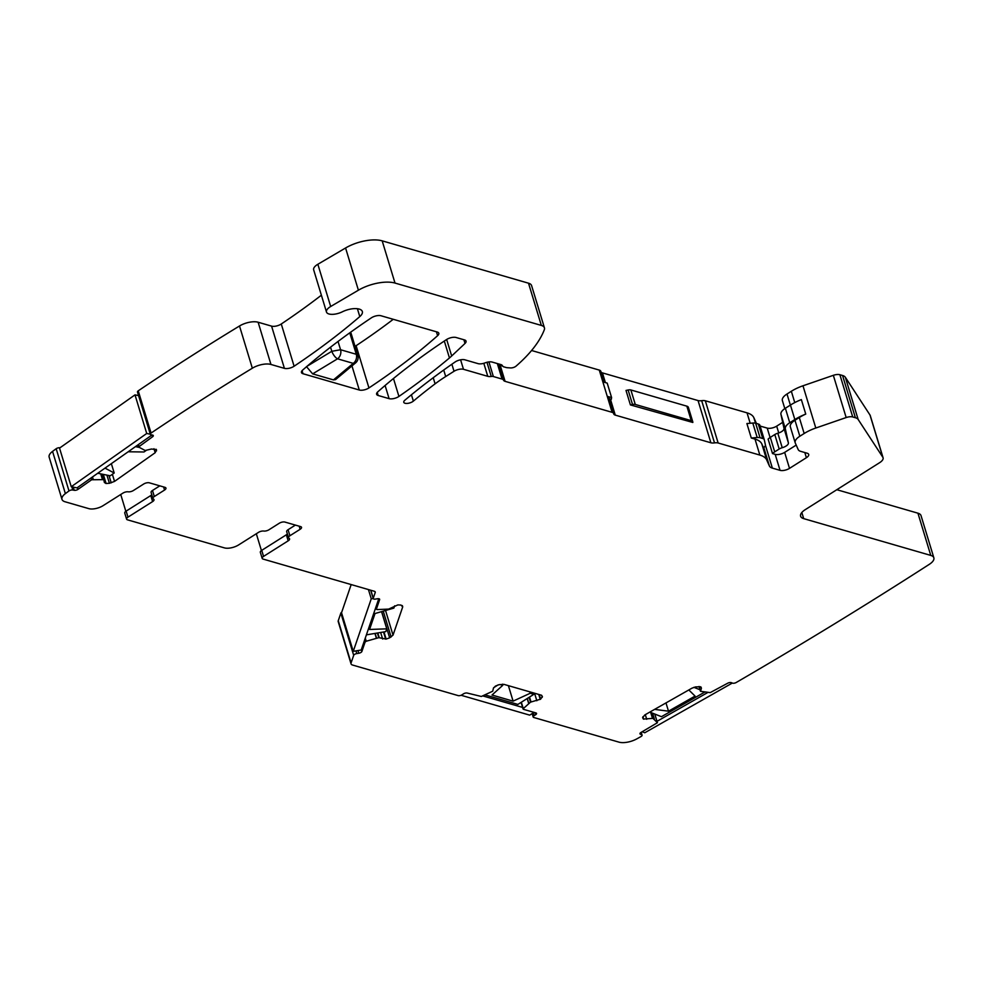 <?xml version="1.0" encoding="UTF-8"?>
<svg xmlns="http://www.w3.org/2000/svg" width="983" height="983" viewBox="0 0 983 983"><rect width="100%" height="100%" fill="white"/><g stroke="black" fill="none" stroke-linecap="round" stroke-linejoin="round"><path stroke-width="1.47" d="M156.395 449.587L151.468 449.022L145.152 450.497L138.554 446.982L152.537 436.784A2.777 1.18 -16.9 0 0 153.299 435.592A2.777 1.18 -16.9 0 0 152.525 435.064L151.087 434.769A2.777 1.18 -16.9 0 1 150.313 434.253A2.777 1.18 -16.9 0 1 151.063 433.061A1709.068 722.714 -16.9 0 1 252.029 368.404A13.909 5.886 -16.9 0 1 252.336 368.207A13.909 5.886 -16.9 0 1 270.952 364.46L284.406 368.355A6.955 2.937 -16.9 0 0 294.101 366.229A556.599 235.367 -16.9 0 0 359.79 316.587A14.069 5.947 -16.9 0 0 362.334 311.525A14.069 5.947 -16.9 0 0 342.317 311.82A11.132 4.706 -16.9 0 1 326.491 312.041A11.132 4.706 -16.9 0 1 330.681 306.499L358.402 290.206A27.831 11.771 -16.9 0 1 395.006 283.067L541.338 325.422A13.909 5.886 -16.9 0 1 544.422 327.831A13.909 5.886 -16.9 0 1 544.299 329.796A166.975 70.616 -16.9 0 1 516.038 366.143A4.178 1.769 -16.9 0 1 510.496 367.925L507.375 367.716A6.955 2.937 -16.9 0 1 506.073 367.495L503.579 366.782A3.477 1.474 -16.9 0 1 502.903 366.364L502.239 365.418A6.955 2.937 -16.9 0 0 500.875 364.582L492.2 362.076A6.955 2.937 -16.9 0 0 485.147 362.862A6.955 2.937 -16.9 0 1 478.107 363.649L464.873 359.815A6.955 2.937 -16.9 0 0 455.043 362.027A556.599 235.367 -16.9 0 0 404.836 400.241A5.566 2.359 -16.9 0 0 403.78 402.293A5.566 2.359 -16.9 0 0 405.008 403.251A5.566 2.359 -16.9 0 0 413.364 401.113A476.595 201.54 -16.9 0 1 435.088 383.849A111.325 47.073 -16.9 0 1 445.692 376.538L454.023 371.279A6.955 2.937 -16.9 0 1 463.484 369.301L487.765 376.329A6.955 2.937 -16.9 0 0 491.254 376.464A4.178 1.769 -16.9 0 1 493.355 376.538L502.043 379.057A6.955 2.937 -16.9 0 1 503.566 380.2A6.955 2.937 -16.9 0 0 505.09 381.343L612.102 412.319A6.955 2.937 -16.9 0 1 613.65 413.524A6.955 2.937 -16.9 0 1 613.687 413.72A6.955 2.937 -16.9 0 0 613.736 413.904A6.955 2.937 -16.9 0 0 615.272 415.121L710.881 442.78A6.955 2.937 -16.9 0 0 714.506 442.891A6.955 2.937 -16.9 0 1 718.143 443.001L759.859 455.08A32.009 13.529 -16.9 0 1 766.703 459.958L769.394 465.991A13.909 5.886 -16.9 0 0 772.368 468.117L780.047 470.341A6.955 2.937 -16.9 0 0 789.509 468.363L806.392 457.709A6.955 2.937 -16.9 0 0 808.702 454.429A6.955 2.937 -16.9 0 0 807.154 453.224L800.604 451.32A11.132 4.706 -16.9 0 1 798.221 449.624L795.308 443.087A13.909 5.886 -16.9 0 1 795.198 442.805A13.909 5.886 -16.9 0 1 799.83 436.243L804.168 433.503A27.831 11.771 -16.9 0 1 815.804 428.023L846.166 417.554A6.955 2.937 -16.9 0 1 852.716 416.952L855.382 417.714A13.909 5.886 -16.9 0 1 858.159 419.471L882.845 457.279A10.432 4.411 -16.9 0 1 883.078 457.771A10.432 4.411 -16.9 0 1 879.613 462.686L805.237 509.661A13.909 5.886 -16.9 0 0 800.617 516.222A13.909 5.886 -16.9 0 0 803.701 518.631L930.766 555.407A13.909 5.886 -16.9 0 1 933.85 557.828A13.909 5.886 -16.9 0 1 929.39 564.279A3065.977 1296.491 -16.9 0 1 736.218 682.497A2.777 1.18 -16.9 0 1 732.482 683.111L731.327 682.657A2.777 1.18 -16.9 0 0 727.58 683.283L710.205 692.622L700.535 691.307L701.407 688.247L700.338 686.748L695.509 686.92L692.007 688.149L644.811 714.936L642.599 717.676L643.398 719.077L652.909 718.352L657.43 722.714L641.088 732.384A2.777 1.18 -16.9 0 0 639.97 733.81A2.777 1.18 -16.9 0 0 640.449 734.252L640.13 733.183M930.766 555.407L917.938 513.187L836.828 489.706M402.379 605.7L402.723 606.855L400.88 605.036L397.845 604.914L388.604 609.104L377.091 609.571L376.391 609.091L379.635 599.63A2.777 1.18 -16.9 0 0 379.647 599.261A2.777 1.18 -16.9 0 0 377.435 598.758L375.457 599.089A2.777 1.18 -16.9 0 1 373.245 598.586A2.777 1.18 -16.9 0 1 373.257 598.229L375.211 592.528A4.178 1.769 -16.9 0 0 375.236 591.987A4.178 1.769 -16.9 0 0 374.302 591.262L263.1 559.081A4.178 1.769 -16.9 0 1 262.178 558.356A4.178 1.769 -16.9 0 1 263.555 556.39L261.724 550.357L286.36 534.789A4.178 1.769 163.1 0 0 287.38 533.953M383.96 631.909L386.135 639.061L389.649 637.832L393.028 635.153L402.723 606.855L401.924 605.454M386.135 639.061L378.811 637.66L366.229 641.248L365.283 638.102M539.225 694.576L540.625 699.171L542.407 696.468L541.314 695.178L503.849 684.34L498.848 684.746L495.432 686.097L493.429 688.174L492.716 691.209L481.351 696.48L467.281 693.064A2.777 1.18 -16.9 0 0 463.497 693.851L461.961 694.821A2.777 1.18 -16.9 0 1 458.176 695.608L352.578 665.049A6.955 2.937 -16.9 0 1 351.042 663.844A6.955 2.937 -16.9 0 1 351.078 662.935L353.683 655.342A2.777 1.18 -16.9 0 1 356.78 653.584L358.758 653.253A2.777 1.18 -16.9 0 0 361.867 651.496L365.111 642.022L366.229 641.248M540.625 699.171L530.525 702.145L523.288 708.62L521.346 702.231M640.449 734.252L641.616 734.706A2.777 1.18 -16.9 0 1 642.083 735.137A2.777 1.18 -16.9 0 1 640.99 736.55A3065.977 1296.491 -16.9 0 1 640.977 736.562A3065.977 1296.491 -16.9 0 1 636.763 738.897A13.909 5.886 -16.9 0 1 619.007 742.153L533.794 717.492A2.777 1.18 -16.9 0 1 533.167 717.012A2.777 1.18 -16.9 0 1 534.101 715.698L535.624 714.727A2.777 1.18 -16.9 0 0 536.558 713.412A2.777 1.18 -16.9 0 0 535.944 712.933L523.398 709.308L523.288 708.62M642.599 717.676L643.398 719.077L642.796 717.099M701.051 687.105L701.407 688.247L700.609 686.859M700.535 691.307L699.024 686.503M153.975 448.727L155.191 452.708L156.494 449.809M155.191 452.708L114.532 481.4L109.408 483.292L106.078 483.489L104.382 482.506M102.527 474.236L104.345 482.26M163.608 486.954L164.554 490.05A4.178 1.769 -16.9 0 0 165.943 488.084A4.178 1.769 -16.9 0 0 165.009 487.359L149.367 482.825A4.178 1.769 -16.9 0 0 143.69 484.017L133.381 490.529A4.178 1.769 -16.9 0 1 128.171 491.807A4.178 1.769 -16.9 0 0 122.973 493.085L103.031 505.692A10.432 4.411 -16.9 0 1 88.839 508.641L65.062 501.772A13.909 5.886 -16.9 0 1 61.978 499.352A13.909 5.886 -16.9 0 1 65.382 493.626A1709.068 722.714 -16.9 0 1 68.994 490.947A2.777 1.18 -16.9 0 1 72.791 490.013L74.216 490.296A2.777 1.18 -16.9 0 0 78.013 489.362L91.628 479.765L104.309 479.618M164.554 490.05L154.319 496.513L152.488 490.48A4.178 1.769 -16.9 0 0 151.099 492.446L152.93 498.479A4.178 1.769 -16.9 0 1 154.319 496.513M299.188 526.188L300.134 529.284A4.178 1.769 -16.9 0 0 301.523 527.318A4.178 1.769 -16.9 0 0 300.589 526.593L284.947 522.071A4.178 1.769 -16.9 0 0 279.27 523.251L268.961 529.763A4.178 1.769 -16.9 0 1 263.763 531.053A4.178 1.769 -16.9 0 0 258.566 532.331L238.611 544.926A10.432 4.411 -16.9 0 1 224.419 547.887L127.52 519.835A4.178 1.769 -16.9 0 1 126.586 519.11L124.755 513.089A4.178 1.769 -16.9 0 1 126.143 511.111L150.78 495.555L152.611 501.588A4.178 1.769 -16.9 0 0 153.999 499.622A4.178 1.769 -16.9 0 0 153.471 499.045A4.178 1.769 -16.9 0 1 152.93 498.479M152.611 501.588L127.974 517.144L126.143 511.111M126.586 519.11A4.178 1.769 -16.9 0 1 127.974 517.144M300.134 529.284L289.899 535.747L288.068 529.714A4.178 1.769 -16.9 0 0 286.68 531.68L288.523 537.713A4.178 1.769 -16.9 0 1 289.899 535.747M286.36 534.789L288.191 540.822A4.178 1.769 -16.9 0 0 289.58 538.856A4.178 1.769 -16.9 0 0 289.051 538.291A4.178 1.769 -16.9 0 1 288.523 537.713M288.191 540.822L263.555 556.39M359.286 390.018L303.01 373.737A6.955 2.937 -16.9 0 1 301.462 372.532A6.955 2.937 -16.9 0 1 302.69 370.05A556.599 235.367 -16.9 0 1 371.304 317.878A6.955 2.937 -16.9 0 1 380.999 315.752L437.251 332.033A6.955 2.937 -16.9 0 1 438.799 333.249A6.955 2.937 -16.9 0 1 437.607 335.695A514.859 217.71 -16.9 0 1 368.944 387.929A6.955 2.937 -16.9 0 1 359.286 390.018L351.963 365.909M465.008 343.448L451.676 355.981A55.662 23.543 -16.9 0 1 449.452 357.959A556.599 235.367 -16.9 0 1 398.926 396.432A6.955 2.937 -16.9 0 1 389.096 398.643L378.16 395.485A6.955 2.937 -16.9 0 1 376.624 394.281A6.955 2.937 -16.9 0 1 377.804 391.824A514.859 217.71 -16.9 0 1 446.466 339.602A6.955 2.937 -16.9 0 1 456.124 337.501L464.504 339.921A6.955 2.937 -16.9 0 1 466.053 341.138A6.955 2.937 -16.9 0 1 465.008 343.448L463.89 339.749M917.938 513.187A13.909 5.886 -16.9 0 1 921.022 515.596L933.85 557.828M261.429 550.554L256.33 533.744M262.178 558.356L260.335 552.323A4.178 1.769 -16.9 0 1 261.724 550.357M295.392 525.094L288.068 529.714M125.849 511.307L120.737 494.498M150.78 495.555A4.178 1.769 163.1 0 0 151.787 494.719M159.811 485.848L152.488 490.48M61.978 499.352L49.15 457.12A13.909 5.886 -16.9 0 1 52.554 451.394A1709.068 722.714 -16.9 0 1 56.166 448.727A2.777 1.18 -16.9 0 1 59.963 447.781L59.963 447.781M68.994 490.947L56.166 448.727M150.313 434.253L137.485 392.02A2.777 1.18 -16.9 0 1 138.234 390.829A1709.068 722.714 -16.9 0 1 239.201 326.172A1709.068 722.714 -16.9 0 1 239.508 325.987A13.909 5.886 -16.9 0 1 258.124 322.227L271.578 326.123A6.955 2.937 -16.9 0 0 281.273 323.997A556.599 235.367 -16.9 0 0 321.367 295.207M151.063 433.061L138.234 390.829M326.491 312.041L313.663 269.821A11.132 4.706 -16.9 0 1 317.853 264.267L345.574 247.986A27.831 11.771 -16.9 0 1 382.178 240.847L528.51 283.19A13.909 5.886 -16.9 0 1 531.594 285.611L544.422 327.831M612.102 412.319L599.274 370.087L531.582 350.501M599.274 370.087A6.955 2.937 -16.9 0 1 600.822 371.291A6.955 2.937 -16.9 0 1 600.859 371.488L604.115 382.215L600.822 371.291M605.393 382.584L602.444 372.889A6.955 2.937 -16.9 0 1 601.018 371.943M602.444 372.889L698.053 400.56A6.955 2.937 -16.9 0 0 701.678 400.671A6.955 2.937 -16.9 0 1 705.315 400.769L747.031 412.848A32.009 13.529 -16.9 0 1 753.875 417.726L756.431 423.476M760.117 426.057L767.219 428.109A6.955 2.937 -16.9 0 0 776.681 426.143L782.677 422.346M782.48 400.867A13.909 5.886 -16.9 0 1 782.37 400.572A13.909 5.886 -16.9 0 1 787.002 394.011L791.34 391.271A27.831 11.771 -16.9 0 1 802.976 385.791L833.338 375.322A6.955 2.937 -16.9 0 1 839.887 374.72L842.554 375.494A13.909 5.886 -16.9 0 1 845.331 377.251L870.016 415.047A10.432 4.411 -16.9 0 1 870.25 415.539L883.078 457.771M351.042 663.844L338.213 621.612A6.955 2.937 -16.9 0 1 338.25 620.703L340.855 613.122A2.777 1.18 -16.9 0 1 341.715 612.2M355.625 362.85L335.547 379.61L333.458 379.893L312.643 373.872L337.538 358.82L353.266 363.366A6.955 3.944 50.1 0 0 355.625 362.85A6.955 6.955 0 0 0 357.8 355.416M306.475 366.61L312.643 373.872M393.261 319.303A514.859 217.71 -16.9 0 1 356.116 345.697A6.955 2.937 -16.9 0 1 355.035 346.323M349.85 332.77L351.275 333.937M349.764 332.832L356.276 354.285A6.955 2.937 -16.9 0 1 357.812 355.477L351.275 333.95M307.114 366.229L331.799 351.3L340.56 349.739L338.041 341.457M805.753 414.089A33.397 14.118 -16.9 0 0 794.842 419.532L789.767 422.739A13.221 5.591 -16.9 0 0 785.331 428.785L788.391 442.866A6.955 2.937 -16.9 0 1 782.235 447.707A5.566 2.359 -16.9 0 0 779.187 449.022L774.702 451.861L770.303 437.386L774.788 434.547A5.566 2.359 -16.9 0 1 777.836 433.233A6.955 2.937 -16.9 0 0 783.992 428.391L780.932 414.298A13.221 5.591 -16.9 0 1 785.368 408.252L790.443 405.057A33.397 14.118 -16.9 0 1 801.354 399.602L805.753 414.089A27.831 11.771 -16.9 0 0 799.302 417.517L794.964 420.257A13.909 5.886 -16.9 0 0 790.344 426.819A13.909 5.886 -16.9 0 0 790.455 427.101M770.303 437.386A10.432 4.411 -16.9 0 0 768.116 439.106L772.515 453.581A10.432 4.411 -16.9 0 1 774.702 451.861M772.515 453.581L775.194 454.355A6.955 2.937 -16.9 0 0 784.655 452.377L796.205 445.09M498.553 363.907A6.955 2.937 -16.9 0 1 498.713 364.214A6.955 2.937 -16.9 0 0 500.236 365.357L502.694 366.069M635.276 404.443L691.246 420.638A6.955 2.937 -16.9 0 1 692.782 421.842A6.955 2.937 -16.9 0 1 692.818 422.469L630.41 404.922L632.524 404.48A4.178 1.769 -16.9 0 1 635.276 404.443L630.877 389.956L686.847 406.163A6.955 2.937 -16.9 0 1 688.383 407.367L692.782 421.842M630.41 404.922L626.011 390.435L628.125 389.993A4.178 1.769 -16.9 0 1 630.877 389.956M757.193 437.533A6.955 2.937 -16.9 0 1 760.043 437.718L762.722 438.504A6.955 2.937 -16.9 0 1 764.27 439.708A6.955 2.937 -16.9 0 1 764.295 439.806L765.388 444.832A6.955 2.937 -16.9 0 1 763.508 447.707L761.837 443.972A32.009 13.529 -16.9 0 0 755.005 439.094L751.295 438.013L757.193 437.533L752.794 423.046A6.955 2.937 -16.9 0 1 755.644 423.243L758.323 424.017A6.955 2.937 -16.9 0 1 759.871 425.234A6.955 2.937 -16.9 0 1 759.896 425.332L764.233 439.61M751.295 438.013L746.896 423.538L752.794 423.046M615.272 415.121L610.418 399.135L611.291 399.381L611.598 397.587L607.248 396.333A6.955 2.937 -16.9 0 1 608.796 397.537A6.955 2.937 -16.9 0 1 608.833 397.734M610.418 399.135A6.955 2.937 -16.9 0 1 608.981 398.176M611.598 397.587L607.199 383.112L602.849 381.846L607.248 396.333M111.349 463.644L114.2 472.995L105.009 468.117M97.722 473.253L110.231 475.797L114.2 472.995M146.406 450.275L143.985 451.983L128.183 451.775M135.457 446.638L139.033 447.363M138.566 395.596L135.003 394.871L59.533 448.113L71.255 486.72L76.993 487.887L152.009 434.965L152.537 436.784M150.301 434.203L146.725 433.478L71.255 486.72M135.003 394.871L146.725 433.478M529.776 691.835L530.206 693.261L513.101 701.137L492.004 695.03L502.768 685.323L499.991 684.512M508.395 685.655L513.101 701.137M533.437 692.904L533.867 694.317L530.206 693.261M493.589 687.744L497.976 684.967M485.024 694.895L517.894 704.406L533.867 694.317M502.424 684.168L502.768 685.323M461.064 695.264L529.69 715.133L534.027 712.38M522.944 707.527L482.727 695.89M688.813 689.955L695.079 696.087L668.501 711.188L665.982 702.919M654.629 709.37L668.501 711.188M704.713 692.118L661.448 716.681L649.824 712.097M699.982 689.747L693.875 687.326M707.932 692.413L657.013 721.325M642.194 731.757L644.762 732.765L732.323 683.05M381.551 611.647L386.774 628.837L369.559 629.464L375.027 613.527L393.876 608.096L394.65 605.823M366.389 634.858L385.827 631.602L386.774 628.837M375.395 608.6L376.133 608.477M351.177 584.566L341.531 612.741L353.253 651.348L361.203 650.009L378.774 598.721M373.208 598.5L371.255 598.819L353.253 651.348M368.441 589.567L371.255 598.819M803.701 518.631L801.833 512.499M65.382 493.626L52.554 451.394M72.791 490.013L71.82 486.831M74.216 490.296L73.258 487.126M78.013 489.362L77.473 487.543M91.628 479.765L91.075 477.947M93.176 479.262L92.476 476.952M100.721 473.867L102.306 479.102M100.893 473.904L102.478 479.114M102.687 474.273L104.296 479.544M102.982 474.322L105.746 483.427M103.313 474.396L106.078 483.489M106.926 475.133L109.408 483.292M109.002 475.551L111.214 482.85M112.369 474.285L114.532 481.4M156.051 449.243L156.543 450.865M138.578 446.761L138.001 444.844M138.935 446.38L138.382 444.574M252.336 368.207L239.508 325.987M270.952 364.46L258.124 322.227M284.406 368.355L271.578 326.123M294.101 366.229L281.273 323.997M359.79 316.587L357.407 308.723M330.681 306.499L317.853 264.267M358.402 290.206L345.574 247.986M395.006 283.067L382.178 240.847M541.338 325.422L528.51 283.19M413.364 401.113L411.435 394.761M435.088 383.849L433.233 377.73M445.692 376.538L443.714 370.026M454.023 371.279L451.885 364.226M463.484 369.301L460.597 359.815M487.765 376.329L483.808 363.305M491.254 376.464L486.954 362.285M493.355 376.538L488.907 361.916M502.043 379.057L497.337 363.563M503.566 380.2L498.713 364.214M505.09 381.343L500.236 365.357M613.576 413.339L608.723 397.353M710.881 442.78L698.053 400.56M714.506 442.891L701.678 400.671M718.143 443.001L705.315 400.769M759.859 455.08L755.005 439.094M750.189 423.268L747.031 412.848M766.703 459.958L761.837 443.972M755.534 423.218L753.875 417.726M769.394 465.991L763.779 447.511M772.368 468.117L765.413 445.213M780.047 470.341L775.194 454.355M770.082 437.533L767.219 428.109M789.509 468.363L784.655 452.377M778.745 432.95L776.681 426.143M806.392 457.709L804.819 452.549M799.83 436.243L794.964 420.257M790.369 405.107L787.002 394.011M804.168 433.503L799.302 417.517M794.768 402.588L791.34 391.271M815.804 428.023L802.976 385.791M846.166 417.554L833.338 375.322M852.716 416.952L839.887 374.72M855.382 417.714L842.554 375.494M858.159 419.471L845.331 377.251M882.845 457.279L870.016 415.047M642.931 716.73L643.668 719.175M645.303 714.666L646.716 719.298M650.685 712.429L652.479 718.327M651.176 712.626L652.909 718.352M652.503 713.154L654.248 718.88M652.589 713.191L654.334 718.942M657.381 722.616L654.776 714.051M641.616 734.706L640.941 732.482M534.101 715.698L533.241 712.884M535.624 714.727L534.998 712.663M527.183 698.544L528.645 703.361M527.318 698.458L528.78 703.25M529.075 697.352L530.525 702.145M529.53 697.058L531.017 701.948M534.555 693.224L536.841 700.744M538.758 694.44L540.269 699.392M541.658 695.3L542.26 697.316M351.078 662.935L338.25 620.703M353.683 655.342L340.855 613.122M356.78 653.584L355.957 650.893M358.758 653.253L357.947 650.562M361.867 651.496L361.314 649.689M365.111 642.022L364.558 640.216M374.916 633.433L376.342 638.09M375.137 633.396L376.55 638.041M377.398 633.015L378.811 637.66M377.816 632.941L379.254 637.684M380.642 632.462L382.633 639.011M383.505 631.983L385.68 639.134M381.674 611.61L389.649 637.832M383.259 611.156L391.111 636.996M385.545 610.504L393.028 635.153M376.391 609.091L375.838 607.285M379.635 599.63L379.438 598.966M373.257 598.229L370.837 590.255M375.211 592.528L374.904 591.545M303.01 373.737L302.076 370.665M368.944 387.929L356.116 345.697M437.607 335.695L436.427 331.799M378.16 395.485L377.226 392.414M389.096 398.643L385.103 385.496M398.926 396.432L393.47 378.504M449.452 357.959L444.316 341.04M451.676 355.981L446.663 339.479M333.458 379.893L353.266 363.366A6.955 5.284 106.1 0 0 356.276 354.285L340.56 349.739A6.955 5.284 -73.9 0 1 337.538 358.82A6.955 2.556 58.8 0 1 331.799 351.3L330.546 347.171M779.187 449.022L774.788 434.547M782.235 447.707L777.836 433.233M788.391 442.866L783.992 428.391M785.331 428.785L780.932 414.298M789.767 422.739L785.368 408.252M794.842 419.532L790.443 405.057M691.246 420.638L686.847 406.163M632.524 404.48L628.125 389.993M760.043 437.718L755.644 423.243M762.722 438.504L758.323 424.017M104.309 479.581L102.699 474.273M138.554 446.982L137.927 444.894M613.65 413.524L608.796 397.537M795.198 442.805L790.344 426.819M784.815 408.621L782.37 400.572M700.424 691.196L698.999 686.503M657.43 722.714L654.801 714.063M642.083 735.137L641.223 732.31M533.167 717.012L532.135 713.584M523.091 709.062L521.064 702.403M376.378 609.276L375.801 607.383M373.245 598.586L370.702 590.218M351.3 334.011A6.955 6.955 0 0 0 350.526 332.291M764.27 439.708L759.871 425.234"/></g></svg>

